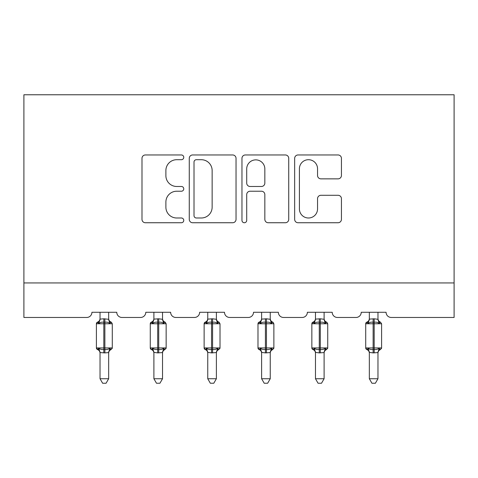 <?xml version="1.0" encoding="UTF-8"?>
<svg xmlns="http://www.w3.org/2000/svg" width="478" height="478" viewBox="0 0 478 478"><rect width="100%" height="100%" fill="white"/><g stroke="black" fill="none" stroke-linecap="round" stroke-linejoin="round"><path stroke-width="0.72" d="M183.761 157.334A2.372 2.372 0 0 0 181.389 154.962L145.378 154.962A3.388 3.388 0 0 0 141.99 158.349L141.99 219.354A3.388 3.388 0 0 0 145.378 222.742L181.389 222.742A2.372 2.372 0 0 0 183.761 220.37A2.372 2.372 0 0 0 181.389 217.998L176.729 217.998A10.845 10.845 0 0 1 165.884 207.153L165.884 202.069A10.845 10.845 0 0 1 176.729 191.224L181.389 191.224A2.372 2.372 0 0 0 183.761 188.852A2.372 2.372 0 0 0 181.389 186.48L176.729 186.48A10.845 10.845 0 0 1 165.884 175.635L165.884 170.55A10.845 10.845 0 0 1 176.729 159.706L181.389 159.706A2.372 2.372 0 0 0 183.761 157.334M338.042 178.856A3.388 3.388 0 0 0 341.435 175.462L341.435 158.349A3.388 3.388 0 0 0 338.042 154.962L298.051 154.962A3.388 3.388 0 0 0 294.663 158.349L294.663 219.354A3.388 3.388 0 0 0 298.051 222.742L338.042 222.742A3.388 3.388 0 0 0 341.435 219.354L341.435 198.681A3.388 3.388 0 0 0 338.042 195.287L320.929 195.287A3.388 3.388 0 0 0 317.541 198.681L317.541 208.928A9.064 9.064 0 0 1 308.477 217.998A9.064 9.064 0 0 1 299.407 208.928L299.407 168.77A9.064 9.064 0 0 1 308.477 159.706A9.064 9.064 0 0 1 317.541 168.77L317.541 175.462A3.388 3.388 0 0 0 320.929 178.856L338.042 178.856M454.1 282.934L454.1 94.764L23.9 94.764L23.9 317.464L86.739 317.464A5.18 5.18 0 0 0 91.919 312.283L116.775 312.283A5.18 5.18 0 0 0 121.956 317.464L140.598 317.464A5.18 5.18 0 0 0 145.778 312.283L170.64 312.283A5.18 5.18 0 0 0 175.814 317.464L194.462 317.464A5.18 5.18 0 0 0 199.643 312.283L224.499 312.283A5.18 5.18 0 0 0 229.679 317.464L248.321 317.464A5.18 5.18 0 0 0 253.501 312.283L278.357 312.283A5.18 5.18 0 0 0 283.538 317.464L302.186 317.464A5.18 5.18 0 0 0 307.36 312.283L332.222 312.283A5.18 5.18 0 0 0 337.402 317.464L356.044 317.464A5.18 5.18 0 0 0 361.225 312.283L386.081 312.283A5.18 5.18 0 0 0 391.261 317.464L454.1 317.464L454.1 282.934L23.9 282.934M236.036 158.349A3.388 3.388 0 0 0 232.649 154.962L192.658 154.962A3.388 3.388 0 0 0 189.264 158.349L189.264 219.354A3.388 3.388 0 0 0 192.658 222.742L232.649 222.742A3.388 3.388 0 0 0 236.036 219.354L236.036 158.349M245.351 154.962L285.342 154.962A3.388 3.388 0 0 1 288.736 158.349L288.736 219.354A3.388 3.388 0 0 1 285.342 222.742L268.23 222.742A3.388 3.388 0 0 1 264.842 219.354L264.842 194.612A3.388 3.388 0 0 0 261.454 191.224L250.102 191.224A3.388 3.388 0 0 0 246.708 194.612L246.708 220.37A2.372 2.372 0 0 1 244.336 222.742A2.372 2.372 0 0 1 241.964 220.37L241.964 158.349A3.388 3.388 0 0 1 245.351 154.962M196.38 159.706A2.372 2.372 0 0 0 194.008 162.078L194.008 215.626A2.372 2.372 0 0 0 196.38 217.998L201.298 217.998A10.845 10.845 0 0 0 212.142 207.153L212.142 170.55A10.845 10.845 0 0 0 201.298 159.706L196.38 159.706M264.842 168.937A9.064 9.064 0 0 0 255.778 159.873A9.064 9.064 0 0 0 246.708 168.937L246.708 183.092A3.388 3.388 0 0 0 250.102 186.48L261.454 186.48A3.388 3.388 0 0 0 264.842 183.092L264.842 168.937M108.661 319.125L108.661 319.125A3.8 3.621 180 0 0 110.657 322.315L109.916 323.427C108.506 322.369 106.827 321.963 104.867 322.208L103.828 322.208C101.868 321.963 100.183 322.369 98.779 323.427L97.536 322.142A1.727 1.727 0 0 0 96.407 323.761L96.407 347.93A1.727 1.727 0 0 0 97.536 349.549L98.779 348.271C100.183 349.328 101.868 349.729 103.828 349.484L104.867 349.484C106.827 349.729 108.506 349.328 109.916 348.271L110.657 349.382A3.8 3.621 -0 0 0 108.661 352.567L104.867 352.901L100.033 352.567A3.8 3.621 -0 0 0 98.038 349.382L98.038 349.382M100.033 318.575C99.938 320.278 99.107 321.467 97.536 322.142L98.038 322.315A3.8 3.621 180 0 0 100.033 319.125L103.828 318.796L103.828 347.93L112.288 347.93L112.288 323.761L96.407 323.761L96.407 347.93L103.828 347.93L103.828 352.901M108.661 352.543L108.661 378.743L100.033 378.743L100.033 352.543M108.661 312.283L108.667 319.304L109.916 323.427M100.033 312.283L100.033 319.149M103.828 318.796L108.667 319.304L109.205 321.479M98.779 323.427L100.027 319.304M98.779 348.271L100.027 352.388M109.916 348.271L108.667 352.388M108.661 378.743L106.068 383.236L102.621 383.236L100.033 378.743M112.288 323.761L111.153 322.142A1.727 1.727 0 0 1 111.649 322.423M108.661 353.117C108.757 351.414 109.587 350.225 111.153 349.549L112.288 347.93A1.727 1.727 0 0 1 112.193 348.498M162.526 319.125L162.526 319.125A3.8 3.621 180 0 0 164.516 322.315L163.775 323.427C162.371 322.369 160.686 321.963 158.726 322.208L157.692 322.208C155.732 321.963 154.047 322.369 152.637 323.427L151.401 322.142A1.727 1.727 0 0 0 150.265 323.761L150.265 347.93A1.727 1.727 0 0 0 151.401 349.549L150.265 347.93L166.147 347.93L166.147 323.761L165.018 322.142A1.727 1.727 0 0 1 165.513 322.423M162.526 353.117C162.616 351.414 163.446 350.225 165.018 349.549L166.147 347.93A1.727 1.727 0 0 1 166.057 348.498M153.892 352.567L153.892 352.567A3.8 3.621 -0 0 0 151.896 349.382L152.637 348.271C154.047 349.328 155.732 349.729 157.692 349.484L158.726 349.484C160.686 349.729 162.371 349.328 163.775 348.271L164.516 349.382A3.8 3.621 -0 0 0 162.526 352.567L157.692 352.901L153.892 352.388L153.892 378.743L162.526 378.743L162.526 352.543M216.385 319.125L216.385 319.125A3.8 3.621 180 0 0 218.38 322.315L217.639 323.427C216.229 322.369 214.544 321.963 212.585 322.208L211.551 322.208C209.591 321.963 207.906 322.369 206.502 323.427L205.259 322.142A1.727 1.727 0 0 0 204.13 323.761L204.13 347.93A1.727 1.727 0 0 0 205.259 349.549L204.13 347.93L220.011 347.93L220.011 323.761L218.876 322.142A1.727 1.727 0 0 1 219.372 322.423M216.385 353.117C216.474 351.414 217.311 350.225 218.876 349.549L220.011 347.93A1.727 1.727 0 0 1 219.916 348.498M207.751 352.567L207.751 352.567A3.8 3.621 -0 0 0 205.761 349.382L206.502 348.271C207.906 349.328 209.591 349.729 211.551 349.484L212.585 349.484C214.544 349.729 216.229 349.328 217.639 348.271L218.38 349.382A3.8 3.621 -0 0 0 216.385 352.567L211.551 352.901L207.751 352.388L207.751 378.743L216.385 378.743L216.385 352.543M270.249 319.125L270.249 319.125A3.8 3.621 180 0 0 272.239 322.315L271.498 323.427C270.094 322.369 268.409 321.963 266.449 322.208L265.415 322.208C263.456 321.963 261.771 322.369 260.361 323.427L259.124 322.142A1.727 1.727 0 0 0 257.989 323.761L257.989 347.93A1.727 1.727 0 0 0 259.124 349.549L257.989 347.93L273.87 347.93L273.87 323.761L272.741 322.142A1.727 1.727 0 0 1 273.237 322.423M270.249 353.117C270.339 351.414 271.169 350.225 272.741 349.549L273.87 347.93A1.727 1.727 0 0 1 273.774 348.498M261.615 352.567L261.615 352.567A3.8 3.621 -0 0 0 259.62 349.382L260.361 348.271C261.771 349.328 263.456 349.729 265.415 349.484L266.449 349.484C268.409 349.729 270.094 349.328 271.498 348.271L272.239 349.382A3.8 3.621 -0 0 0 270.249 352.567L265.415 352.901L261.609 352.388L261.615 378.743L270.249 378.743L270.249 352.543M324.108 319.125L324.108 319.125A3.8 3.621 180 0 0 326.104 322.315L325.363 323.427C323.953 322.369 322.268 321.963 320.308 322.208L319.274 322.208C317.314 321.963 315.629 322.369 314.225 323.427L312.982 322.142A1.727 1.727 0 0 0 311.853 323.761L311.853 347.93A1.727 1.727 0 0 0 312.982 349.549L311.853 347.93L327.735 347.93L327.735 323.761L326.599 322.142A1.727 1.727 0 0 1 327.095 322.423M324.108 353.117C324.198 351.414 325.028 350.225 326.599 349.549L327.735 347.93A1.727 1.727 0 0 1 327.639 348.498M315.474 352.567L315.474 352.567A3.8 3.621 -0 0 0 313.484 349.382L314.225 348.271C315.629 349.328 317.314 349.729 319.274 349.484L320.308 349.484C322.268 349.729 323.953 349.328 325.363 348.271L326.104 349.382A3.8 3.621 -0 0 0 324.108 352.567L319.274 352.901L315.474 352.388L315.474 378.743L324.108 378.743L324.108 352.543M153.892 353.117C153.802 351.414 152.972 350.225 151.401 349.549L151.896 349.382M162.526 312.283L162.526 319.304L163.775 323.427M157.692 318.796L157.692 323.761L150.265 323.761L151.401 322.142L151.896 322.315A3.8 3.621 180 0 0 153.892 319.125L158.726 318.796L162.526 319.304L163.07 321.479M153.892 312.283L153.892 319.149M152.637 323.427L153.892 319.304M152.637 348.271L153.892 352.388M163.775 348.271L162.526 352.388M162.526 378.743L159.933 383.236L156.485 383.236L153.892 378.743M207.751 353.117C207.661 351.414 206.831 350.225 205.259 349.549L205.761 349.382M216.385 312.283L216.391 319.304L217.639 323.427M211.551 318.796L211.551 323.761L204.13 323.761L205.259 322.142L205.761 322.315A3.8 3.621 180 0 0 207.751 319.125L212.585 318.796L216.391 319.304L216.928 321.479M207.751 312.283L207.751 319.149M206.502 323.427L207.751 319.304M206.502 348.271L207.751 352.388M217.639 348.271L216.391 352.388M216.385 378.743L213.791 383.236L210.344 383.236L207.751 378.743M261.615 353.117C261.526 351.414 260.689 350.225 259.124 349.549L259.62 349.382M270.249 312.283L270.249 319.304L271.498 323.427M265.415 318.796L265.415 323.761L257.989 323.761L259.124 322.142L259.62 322.315A3.8 3.621 180 0 0 261.615 319.125L266.449 318.796L270.249 319.304L270.793 321.479M261.615 312.283L261.615 319.149M260.361 323.427L261.609 319.304M260.361 348.271L261.609 352.388M271.498 348.271L270.249 352.388M270.249 378.743L267.656 383.236L264.209 383.236L261.615 378.743M315.474 353.117C315.384 351.414 314.554 350.225 312.982 349.549L313.484 349.382M324.108 312.283L324.108 319.304L325.363 323.427M319.274 318.796L319.274 323.761L311.853 323.761L312.982 322.142L313.484 322.315A3.8 3.621 180 0 0 315.474 319.125L320.308 318.796L324.108 319.304L324.652 321.479M315.474 312.283L315.474 319.149M314.225 323.427L315.474 319.304M314.225 348.271L315.474 352.388M325.363 348.271L324.108 352.388M324.108 378.743L321.515 383.236L318.067 383.236L315.474 378.743M377.967 319.125L377.967 319.125A3.8 3.621 180 0 0 379.962 322.315L379.221 323.427C377.817 322.369 376.132 321.963 374.172 322.208L373.133 322.208C371.173 321.963 369.494 322.369 368.084 323.427L366.847 322.142A1.727 1.727 0 0 0 365.712 323.761L365.712 347.93A1.727 1.727 0 0 0 366.847 349.549L365.712 347.93L381.593 347.93A1.727 1.727 0 0 1 381.498 348.498M369.339 352.567L369.339 352.567A3.8 3.621 -0 0 0 367.343 349.382L368.084 348.271C369.494 349.328 371.173 349.729 373.133 349.484L374.172 349.484C376.132 349.729 377.817 349.328 379.221 348.271L379.962 349.382A3.8 3.621 -0 0 0 377.967 352.567L373.133 352.901L369.333 352.388L369.339 378.743L377.967 378.743L377.967 352.543M369.339 353.117C369.243 351.414 368.413 350.225 366.847 349.549L367.343 349.382M377.967 353.117C378.062 351.414 378.893 350.225 380.464 349.549L381.593 347.93L381.593 323.761L365.712 323.761L366.847 322.142L367.343 322.315A3.8 3.621 180 0 0 369.339 319.125L374.172 318.796L377.973 319.304L377.967 312.283M369.339 312.283L369.339 319.149M368.084 323.427L369.333 319.304M378.516 321.479L379.221 323.427M368.084 348.271L369.333 352.388M379.221 348.271L377.973 352.388M377.967 378.743L375.379 383.236L371.932 383.236L369.339 378.743M104.867 352.901L104.867 318.796M166.147 323.761L157.692 323.761L157.692 352.901M158.726 352.901L158.726 318.796M220.011 323.761L211.551 323.761L211.551 352.901M212.585 352.901L212.585 318.796M273.87 323.761L265.415 323.761L265.415 352.901M266.449 352.901L266.449 318.796M327.735 323.761L319.274 323.761L319.274 352.901M320.308 352.901L320.308 318.796M373.133 318.796L373.133 352.901M374.172 352.901L374.172 318.796M111.153 322.142C109.587 321.467 108.757 320.278 108.661 318.575M96.407 347.93L97.536 349.549C99.107 350.225 99.938 351.414 100.033 353.117M97.536 322.142L96.407 323.761M150.265 347.93L150.265 323.761M151.401 322.142C152.972 321.467 153.802 320.278 153.892 318.575M165.018 322.142C163.446 321.467 162.616 320.278 162.526 318.575M204.13 347.93L204.13 323.761M205.259 322.142C206.831 321.467 207.661 320.278 207.751 318.575M218.876 322.142C217.311 321.467 216.474 320.278 216.385 318.575M257.989 347.93L257.989 323.761M259.124 322.142C260.689 321.467 261.526 320.278 261.615 318.575M272.741 322.142C271.169 321.467 270.339 320.278 270.249 318.575M311.853 347.93L311.853 323.761M312.982 322.142C314.554 321.467 315.384 320.278 315.474 318.575M326.599 322.142C325.028 321.467 324.198 320.278 324.108 318.575M365.712 347.93L365.712 323.761M377.967 318.575C378.062 320.278 378.893 321.467 380.464 322.142L381.593 323.761M366.847 322.142C368.413 321.467 369.243 320.278 369.339 318.575"/></g></svg>
